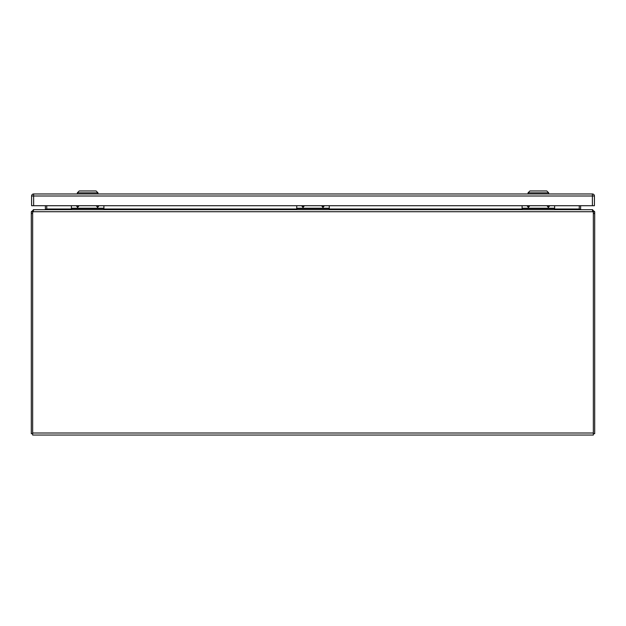 <?xml version="1.0" encoding="UTF-8"?>
<svg xmlns="http://www.w3.org/2000/svg" width="626" height="626" viewBox="0 0 626 626"><rect width="100%" height="100%" fill="white"/><g stroke="black" fill="none" stroke-linecap="round" stroke-linejoin="round"><path stroke-width="0.94" d="M548.642 205.704A0.415 0.415 0 0 1 548.337 206.392A0.415 0.415 0 0 1 548.032 205.704M549.745 205.704L548.337 207.417L546.928 205.704M528.688 205.704A0.415 0.415 0 0 1 528.383 206.392A0.415 0.415 0 0 1 528.078 205.704M529.792 205.704L528.383 207.417L526.975 205.704M522.1 205.704L522.1 208.215L554.62 208.215L554.62 205.704M554.62 208.215L554.62 209.679M522.1 209.679L522.1 208.215M522.1 208.615L554.62 208.615M592.673 211.032L593.346 211.713L593.346 213.529L594.7 213.529L594.7 433.693L593.346 433.693M594.7 213.529L594.7 211.713L593.346 211.713M594.7 211.713L592.673 210.156M592.673 209.679L592.016 209.679M554.62 209.006L579.261 209.006A2.027 2.027 0 0 0 579.261 209.053L579.261 205.704M579.973 209.452L581.288 209.679M580.654 209.225A0.673 0.673 0 0 1 580.615 209.006L580.615 205.704M32.654 211.713L31.3 211.713L31.3 213.529L32.654 213.529L32.654 211.713L33.327 211.032M32.654 433.693L31.3 433.693L31.3 213.529M33.327 210.156L31.3 211.713M46.739 209.053A2.027 2.027 0 0 0 46.739 209.006L45.103 209.679M33.984 209.679L33.327 209.679M44.712 209.679L46.027 209.452M45.385 205.704L45.385 209.006A0.673 0.673 0 0 1 45.346 209.225M32.928 211.713A5.861 5.861 0 0 0 32.654 213.497L32.654 435.039L593.346 435.039L593.346 213.497A5.861 5.861 0 0 0 593.072 211.713L592.196 209.679L33.804 209.679L32.928 211.713L593.072 211.713L592.947 211.095M579.261 209.053L580.897 209.679M71.38 209.006L46.739 209.006L46.739 205.704M97.985 193.966L97.985 192.839L77.327 192.839L77.327 193.966M97.985 192.839L96.107 190.961L79.205 190.961L77.327 192.839M548.689 193.966L548.689 192.839L528.031 192.839L528.031 193.966M548.689 192.839L546.811 190.961L529.909 190.961L528.031 192.839M323.282 205.704A0.415 0.415 0 0 1 322.977 206.392A0.415 0.415 0 0 1 322.672 205.704M324.385 205.704L322.977 207.417L321.568 205.704M303.328 205.704A0.415 0.415 0 0 1 303.023 206.392A0.415 0.415 0 0 1 302.718 205.704M304.432 205.704L303.023 207.417L301.615 205.704M296.74 205.704L296.74 208.215L329.26 208.215L329.26 205.704M329.26 208.215L329.26 209.679M296.74 209.679L296.74 208.215M296.74 208.615L329.26 208.615M97.922 205.704A0.415 0.415 0 0 1 97.617 206.392A0.415 0.415 0 0 1 97.312 205.704M99.025 205.704L97.617 207.417L96.208 205.704M77.968 205.704A0.415 0.415 0 0 1 77.663 206.392A0.415 0.415 0 0 1 77.358 205.704M79.072 205.704L77.663 207.417L76.255 205.704M71.38 205.704L71.38 208.215L103.9 208.215L103.9 205.704M103.9 208.215L103.9 209.679M71.38 209.679L71.38 208.215M71.38 208.615L103.9 208.615M33.632 205.704L592.392 205.704L592.392 195.993L33.632 195.993L33.632 205.704L31.597 205.704L31.597 195.993A2.027 2.027 0 0 1 33.632 193.966L592.392 193.966A2.027 2.027 0 0 1 594.418 195.993L594.418 205.704L592.392 205.704M593.346 433.012L32.654 433.012M103.9 209.006L296.74 209.006M329.26 209.006L522.1 209.006M594.418 195.993A2.027 2.027 0 0 0 592.392 193.966L592.392 195.993L594.418 195.993M33.632 193.966A2.027 2.027 0 0 0 31.597 195.993L33.632 195.993L33.632 193.966"/></g></svg>
